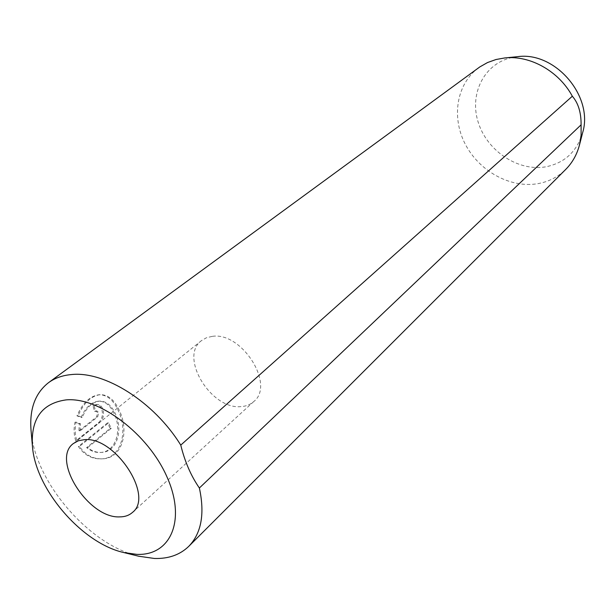 <?xml version="1.0" encoding="UTF-8"?>
<svg xmlns="http://www.w3.org/2000/svg" width="615" height="615" viewBox="0 0 615 615"><rect width="100%" height="100%" fill="white"/><g stroke="black" fill="none" stroke-linecap="round" stroke-linejoin="round"><path stroke-width="0.46" stroke-dasharray="3.08 2.31" d="M80.019 430.938L80.442 423.75L76.137 422.144C74.707 428.624 74.961 434.859 76.906 440.855L99.914 422.367C103.358 418.853 104.342 414.472 102.851 409.206C101.66 406.015 99.776 404.432 97.208 404.447L94.08 405.754L95.74 411.327L96.809 410.889L98.738 412.465L97.685 416.87L80.019 430.938L78.897 431L96.57 416.939L97.624 412.534L95.694 410.966L94.618 411.404L92.957 405.831L96.086 404.532C98.646 404.501 100.529 406.085 101.729 409.283C103.228 414.541 102.244 418.923 98.8 422.436L75.776 440.909C73.838 434.943 73.585 428.709 75.007 422.213L79.32 423.82L78.897 431M95.74 411.327L94.618 411.404M87.73 447.559L111.292 428.301L108.532 422.882L79.489 446.421C85.154 454.8 92.627 458.944 101.906 458.852C123.315 458.736 129.158 429.962 119.302 410.443C114.467 399.827 108.048 394.576 100.061 394.676C91.043 395.96 83.709 402.994 78.059 415.771L82.202 417.408C86.484 407.514 92.258 402.087 99.515 401.118C106.141 401.041 111.407 405.224 115.32 413.657C123.177 429.278 117.526 452.34 101.052 452.417C96.178 452.555 91.743 450.933 87.73 447.559L86.607 447.605C90.62 450.98 95.056 452.594 99.922 452.463C116.389 452.394 122.078 429.316 114.206 413.726C110.293 405.3 105.027 401.118 98.4 401.195C91.151 402.156 85.377 407.584 81.08 417.477L76.937 415.84C82.579 403.079 89.913 396.052 98.946 394.761C106.941 394.661 113.36 399.911 118.195 410.513C128.035 430.046 122.201 458.759 100.783 458.89C91.497 458.982 84.024 454.839 78.366 446.467L107.417 422.943L110.177 428.355L86.607 447.605M82.202 417.408L81.08 417.477M79.489 446.421L78.366 446.467M212.114 336.397L206.363 337.789L201.512 340.595C178.719 356.823 211.153 410.136 241.203 406.592C246.208 406.261 250.39 404.578 253.764 401.549C275.474 384.867 241.549 331.324 212.114 336.397M517.523 56.68L511.157 57.733C483.382 64.152 468.922 95.033 478.508 123.192C487.71 151.451 518.468 171.67 545.859 166.811C564.655 162.975 576.924 151.582 582.651 132.656M478.639 67.758C456.445 84.024 451.272 117.273 465.232 144.102C479.047 171.001 509.989 188.298 537.51 183.724C548.511 181.848 557.92 177.066 565.754 169.386M138.675 556.221C88.898 544.921 34.632 481.614 31.065 430.692M78.059 415.771L76.937 415.84M111.292 428.301L110.177 428.355M108.532 422.882L107.417 422.943M94.08 405.754L92.957 405.831M80.442 423.75L79.32 423.82M76.137 422.144L75.007 422.213M76.906 440.855L75.776 440.909M99.914 422.367L98.8 422.436M97.685 416.87L96.57 416.939M96.809 410.889L95.694 410.958M99.515 401.118L98.4 401.195M101.906 458.852L100.783 458.89M201.512 340.595L73.439 443.492M253.764 401.549L132.502 512.395M100.061 394.676L98.946 394.761M101.052 452.417L99.922 452.455M97.208 404.447L96.086 404.524"/><path stroke-width="0.92" d="M136.791 554.369C170.378 555.929 186.437 520.759 167.172 477.348C148.399 433.906 99.092 396.767 66.043 399.896C41.997 403.309 30.796 418.746 32.441 446.213C35.363 489.01 81.703 543.06 123.546 552.493L136.791 554.369M32.441 446.213L31.065 430.692C29.32 409.19 35.132 393.185 48.508 382.684C54.735 378.133 62.238 375.442 71.025 374.604C104.35 370.622 154.058 401.756 180.756 445.106C184.808 461.619 191.011 475.918 199.375 488.002C204.933 513.794 201.405 533.236 188.782 546.328C180.003 554.822 168.564 558.874 154.48 558.482L138.675 556.221L123.546 552.493M84.263 439.679L78.32 440.794L73.439 443.492C50.738 459.436 88.337 518.522 119.625 516.892C124.86 516.892 129.15 515.393 132.502 512.395C154.311 496.113 114.874 436.135 84.263 439.679M188.782 546.328L565.754 169.386C572.35 162.752 576.908 154.657 579.438 145.102L582.651 132.656C593.806 96.363 555.091 51.199 517.523 56.68L504.731 57.948L496.005 59.517L487.534 62.546L479.831 66.912L48.508 382.684M579.438 145.102L581.106 135.177L581.098 124.822C581.198 112.583 578.277 103.051 572.334 96.224C558.881 71.171 529.969 55.058 504.731 57.948M581.098 124.822L199.375 488.002M572.334 96.224L180.756 445.106"/></g></svg>
